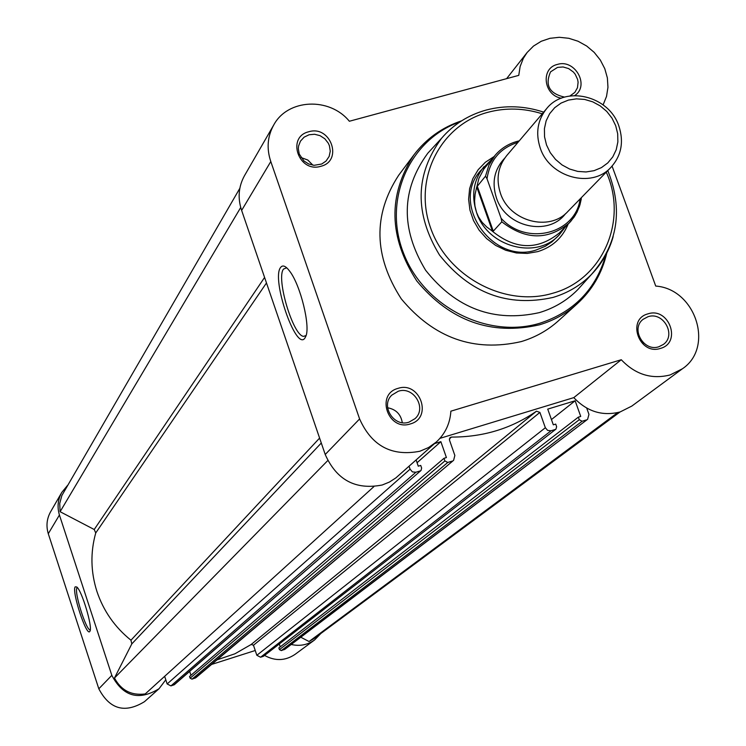 <?xml version="1.0" encoding="UTF-8"?>
<svg xmlns="http://www.w3.org/2000/svg" width="746" height="746" viewBox="0 0 746 746"><rect width="100%" height="100%" fill="white"/><g stroke="black" fill="none" stroke-linecap="round" stroke-linejoin="round"><path stroke-width="1.12" d="M89.79 631.461C86.433 636.925 71.364 590.692 75.225 586.822L76.791 586.999C81.92 590.748 92.737 626.91 89.996 631.116L89.79 631.461M77.323 587.559L77.08 587.783C73.649 591.037 86.247 631.228 90.285 629.876M165.789 679.783L159.047 688.717C138.803 701.072 123.062 696.615 111.825 675.354L59.428 515.01C57.05 507.084 57.834 499.55 61.778 492.407L67.616 485.329M159.047 688.717L144.472 701.678C124.88 713.652 109.662 709.353 98.817 688.8L48.285 533.707C45.991 526.042 46.756 518.74 50.579 511.821L61.778 492.407M320.827 633.503L314.532 640.012L295.006 654.41C285.27 660.891 275.153 661.245 264.644 655.473M255.235 650.503L211.594 664.434M314.532 640.012C307.529 644.945 299.761 646.437 291.238 644.479M280.599 267.46C282.753 264.606 285.886 265.986 289.989 271.6C300.535 285.569 310.439 325.899 305.897 336.176L304.872 338.134C295.975 351.553 271.078 278.892 280.599 267.46M286.697 267.786L283.564 269.045C275.806 277.894 293.029 335.803 303.585 336.362L306.112 335.514M410.365 423.924C388.181 431.561 375.257 394.177 398.01 388.377C420.091 380.842 433.062 417.984 410.365 423.924M398.252 391.249L391.818 395.119C380.19 405.787 393.981 427.523 408.995 422.152L415.018 418.655C427.197 408.193 413.508 385.85 398.252 391.249M660.462 348.401C639.369 355.693 626.248 319.372 647.929 313.87C668.929 306.671 682.086 342.768 660.462 348.401M647.994 316.714L643.117 319.307C630.323 328.744 643.761 352.168 658.895 346.741L663.436 344.4C676.641 335.159 663.306 311.296 647.994 316.714M561.356 98.22C543.545 95.367 540.412 68.091 557.411 64.417C574.97 58.71 589.983 85.603 574.746 95.544M569.981 95.954L574.849 92.401L577.469 87.72L578.103 82.274L577.637 79.486L575.222 74.264L573.357 72.008L568.62 68.585L563.099 66.972L557.532 67.392L550.567 71.849C544.72 85.268 549.401 93.688 564.61 97.12M320.799 166.302C298.736 173.258 286.166 136.938 308.788 131.753C330.758 124.88 343.365 160.987 320.799 166.302M309.096 134.756L304.126 137.152L300.452 141.143L298.559 146.057L298.316 148.724L299.249 154.068L303.92 160.95L308.676 163.971L314.094 165.314L321.685 164.027L326.021 161.08L329.154 156.427L330.264 151.186L329.424 145.778L328.305 143.213L324.818 138.765L320.053 135.66L314.598 134.261L309.096 134.756M568.154 224.07C562.437 237.89 552.329 247.066 537.847 251.598L527.31 253.426L516.437 252.978L505.723 250.264L495.642 245.406L486.653 238.617L479.156 230.216L473.505 220.564L469.943 210.102L468.619 199.313L469.607 188.673L472.833 178.667L478.167 169.724L485.357 162.255L494.066 156.576M491.651 159.476L480.732 170.545C449.894 203.583 492.742 264.989 536.318 249.947L545.289 246.283L551.947 241.853L559.024 235.093L565.505 226.756M436.233 442.089L395.865 477.897L389.421 482.056L382.278 484.984C355.609 490.215 336.586 480.051 325.219 454.491L359.6 418.944C371.667 445.931 391.753 456.692 419.867 451.246L428.568 447.535L436.233 442.089C445.185 433.855 450.062 423.551 450.873 411.177L621.278 359.731C635.322 374.529 651.594 379.602 670.095 374.958L682.376 368.804C714.621 347.347 695.561 288.87 655.725 286.063L612.084 166.125M682.376 368.804L631.825 406.076L620.122 411.951C602.516 416.417 587.074 411.643 573.786 397.627L621.278 359.731M432.969 147.596L427.822 153.182C401.171 189.587 400.434 228.612 425.621 270.257C456.104 308.574 494.001 322.692 539.302 312.63C554.203 308.154 567.007 300.517 577.702 289.709L582.785 284.067M461.625 120.815C442.191 127.305 426.311 138.635 413.983 154.795L398.653 175.291C372.86 214.923 373.737 256.111 401.283 298.866C433.995 338.134 473.999 352.373 521.277 341.584C535.339 337.351 547.713 330.422 558.4 320.817L577.376 303.641C566.484 313.441 553.849 320.5 539.498 324.808C491.213 335.775 450.323 321.172 416.827 281.009C388.629 237.293 387.687 195.219 413.983 154.795C426.255 138.681 442.098 127.379 461.504 120.889M573.786 397.627L439.963 438.34M325.219 454.491L241.639 210.409C237.554 198.128 238.506 186.556 244.492 175.683L273.717 125.011C267.432 136.434 266.462 148.613 270.798 161.546L359.6 418.944M603.104 104.869L606.517 96.421L607.962 87.301L607.375 77.92L604.792 68.697L600.325 60.053L594.189 52.369L586.654 46.01L578.066 41.244L568.806 38.298L559.295 37.3L549.97 38.307L541.232 41.272L533.502 46.066L527.133 52.481L523.338 58.337L520.13 66.534L518.759 75.365L349.361 121.253C329.555 96.877 287.676 98.798 273.717 125.011M643.779 343.141L640.161 338.656M402.299 422.665C400.854 414.3 395.958 409.33 387.612 407.764M312.91 165.174L307.781 160.026L300.974 157.509M241.639 210.409L270.798 161.546M373.83 486.672L145.228 693.939C131.408 695.701 121.16 690.395 114.464 678.03L131.8 643.91L130.96 640.208C114.828 627.218 103.48 610.974 96.933 591.475C90.704 571.902 90.303 552.394 95.74 532.961L94.22 529.511L264.588 277.428M300.787 637.224L309.04 641.523L313.702 638.781L619.982 411.997M284.114 649.691L587.615 419.299L284.963 649.244L281.279 650.596L279.424 649.626L579.269 419.728L582.104 421.248L281.279 650.596M555.966 429.127L263.413 656.312L555.966 429.127L556.628 426.675L555.714 424.092L553.318 424.819L547.732 409.116L575.138 400.77L580.733 416.427L578.346 417.154L278.855 647.938L279.424 649.626M279.312 644.068L280.254 646.857M263.413 656.312L260.568 657.226L256.838 655.286L545.345 427.738L547.648 430.414L551.042 430.778L260.568 657.226M253.472 645.234L251.215 644.46L536.467 411.195L539.908 412.417L253.472 645.234L256.838 655.286M251.215 644.46L234.925 653.794L217.049 659.837M194.893 678.245L453.615 460.319L195.872 677.694L192.011 679.158L190.127 678.189L444.886 460.935L447.777 462.455L192.011 679.158M417.07 462.725L440.867 441.669L446.416 457.568L443.973 458.314L189.559 676.482L190.127 678.189M189.661 671.381L190.957 675.289M173.827 684.977L421.033 470.474L174.34 684.688L170.927 685.91L167.16 683.951L164.652 676.324M239.82 188.337L61.862 495.53L59.717 503.457L60.1 511.709L94.22 529.511M167.16 683.951L410.076 469.178L409.069 466.259M410.076 469.178L412.407 471.892L415.876 472.246L170.927 685.91M420.259 470.903L415.876 472.246M421.033 470.474L421.639 468.059L420.735 465.429L418.273 466.185L416.119 459.984M440.867 441.669L434.536 443.6M443.973 458.314L444.886 460.935M452.132 461.121L447.777 462.455M453.615 460.319L454.855 455.461L449.446 439.981L450.034 437.594L451.47 437.072L449.334 438.946M536.467 411.195C511.476 428.549 483.138 437.175 451.47 437.072M539.908 412.417L545.345 427.738M555.313 429.463L551.042 430.778M578.346 417.154L579.269 419.728M586.347 419.942L582.104 421.248M587.615 419.299L588.958 414.384L586.71 408.109M551.443 419.56L575.138 400.77M114.464 678.03L327.727 460.599M60.1 511.709L240.716 207.491M309.04 641.523L617.679 412.622M546.557 108.72L506.599 155.737C497.955 166.638 495.894 179.143 500.435 193.242C509.341 221.376 549.364 232.127 567.827 211.519L610.927 167.365C591.653 188.887 549.653 177.483 540.225 147.978C535.423 133.198 537.53 120.106 546.557 108.72C565.067 85.016 609.081 95.693 618.882 126.065C624.038 141.926 621.381 155.69 610.927 167.365M546.52 144.985L550.231 152.622L555.509 159.402L562.092 164.969L569.627 169.034L577.74 171.412L586.02 171.962L594.058 170.675L601.435 167.617L607.776 162.936L612.783 156.884L616.205 149.769L617.865 141.936L617.697 133.776L615.702 125.71L611.99 118.129L606.74 111.415L600.213 105.895L592.744 101.838L584.687 99.451L576.453 98.854L568.452 100.085L561.067 103.088L554.688 107.704L549.634 113.709L546.147 120.815L544.421 128.666L544.543 136.854L546.52 144.985M504.678 158.217C494.346 169.267 491.586 182.472 496.407 197.83C505.611 227.194 548.329 236.855 565.543 213.664M517.994 142.327C500.202 148.006 489.88 160.148 487.017 178.77L485.525 176.159L476.731 186.948L475.109 194.202L474.568 201.075L474.969 206.11L476.554 212.461C487.39 246.861 536.215 260.112 559.024 235.093M487.017 178.77L501.098 218.261C526.294 246.357 575.586 234.011 580.127 198.921M477.198 185.996L493.274 231.167L501.806 221.804L501.098 218.261M476.731 186.948L492.5 231.241L493.274 231.167M483.949 166.694C473.514 180.047 471.052 195.303 476.554 212.461L478.512 216.899L482.13 222.345L486.793 227.045L492.5 231.241M490.859 229.982C514.451 249.817 537.297 250.787 559.397 232.911L570.578 221.562L575.278 215.296L579.456 206.409L581.33 198.697L579.931 204.889L577.068 212.088L574.131 217.058L569.235 222.989C547.946 240.51 525.464 240.119 501.806 221.804M485.525 176.159L488.938 165.08L495.046 155.41L483.902 168.96L478.876 178.462L476.302 189.064M59.428 515.01L48.285 533.707M111.825 675.354L98.817 688.8M542.239 113.802C523.925 108.049 505.835 107.545 487.968 112.273C440.392 124.824 412.948 178.816 430.526 227.716C447.395 276.822 505.228 307.669 552.758 293.243C602.731 279.759 628.263 220.518 606.265 172.13M613.165 236.641C609.034 251.215 601.742 263.87 591.289 274.621C580.621 285.382 567.855 292.991 552.991 297.44C507.802 307.436 469.98 293.299 439.515 255.048C414.338 213.477 415.028 174.545 441.585 138.252C453.409 124.479 468.19 115.108 485.944 110.128M459.965 121.887C409.162 139.539 382.502 200.236 403.623 253.388C424.045 306.765 487.623 339.178 539.834 323.242C574.084 311.903 596.101 289.094 605.873 254.796M606.722 253.174C602.059 273.101 592.277 289.924 577.376 303.641C592.324 289.868 602.134 272.999 606.787 253.053M130.96 640.208L319.605 438.079M321.293 443.021L131.8 643.91M266.481 282.948L95.74 532.961M495.046 155.41C501.415 147.95 509.481 143.101 519.253 140.854C509.509 143.083 501.433 147.941 495.046 155.41M577.702 289.709L591.289 274.621C617.865 244.418 623.367 209.729 607.794 170.564M543.657 112.133C524.438 105.801 505.35 105.083 486.411 109.998C468.507 114.921 453.559 124.34 441.585 138.252L427.822 153.182M506.609 78.656L527.133 52.481M305.953 335.672L303.585 336.362"/></g></svg>
